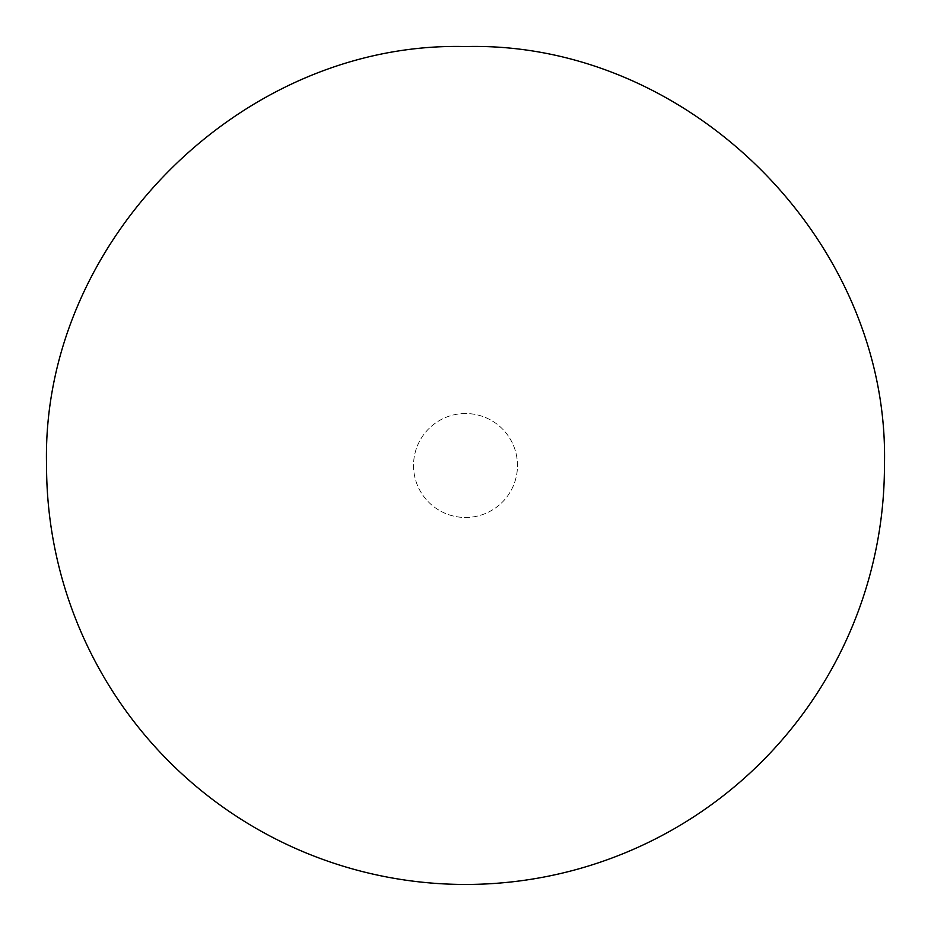 <?xml version="1.0" encoding="UTF-8"?>
<svg xmlns="http://www.w3.org/2000/svg" width="931" height="931" viewBox="0 0 931 931"><rect width="100%" height="100%" fill="white"/><g stroke="black" fill="none" stroke-linecap="round" stroke-linejoin="round"><path stroke-width="0.7" stroke-dasharray="4.66 3.49" d="M465.5 413.527A51.973 51.973 0 0 0 413.527 465.5A51.973 51.973 0 0 0 465.5 517.473A51.973 51.973 0 0 0 517.473 465.5A51.973 51.973 0 0 0 465.5 413.527A51.973 51.973 0 0 0 413.527 465.5A51.973 51.973 0 0 0 465.5 517.473A51.973 51.973 0 0 0 517.473 465.5A51.973 51.973 0 0 0 465.5 413.527"/><path stroke-width="1.4" d="M465.5 46.55C241.629 40.778 40.778 241.629 46.55 465.5A418.95 418.95 0 0 0 465.5 884.45A418.95 418.95 0 0 0 884.45 465.5C890.222 241.629 689.371 40.778 465.5 46.55"/></g></svg>
